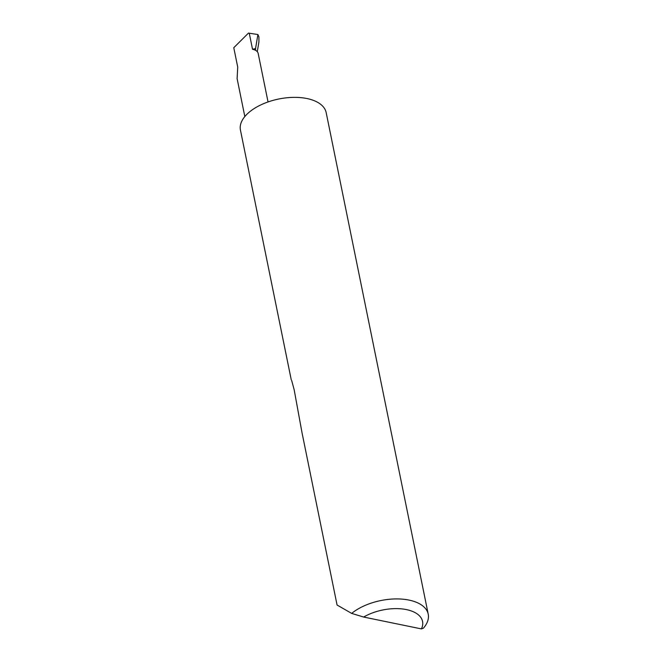 <?xml version="1.0" encoding="UTF-8"?>
<svg xmlns="http://www.w3.org/2000/svg" width="662" height="662" viewBox="0 0 662 662"><rect width="100%" height="100%" fill="white"/><g stroke="black" fill="none" stroke-linecap="round" stroke-linejoin="round"><path stroke-width="0.99" d="M233.777 47.705L248.465 33.1L233.777 47.705L237.724 67.102L237.112 78.629L244.824 116.553M291.669 380.468L294.176 389.81L302.062 432.948L337.074 605.027L351.663 613.401A43.75 22.798 -11.5 0 1 397.432 598.92A43.75 22.798 -11.5 0 1 428.223 614.179A43.75 22.798 -11.5 0 1 423.457 628.139L421.404 628.9L363.653 617.05L351.663 613.401M291.23 379.723L240.438 130.066A43.75 22.798 -11.5 0 1 247.257 113.947A43.75 22.798 -11.5 0 1 293.448 97.372A43.75 22.798 -11.5 0 1 326.176 112.614L428.223 614.179M248.465 33.1L257.899 34.532L258.908 36.815L258.916 41.971L257.286 51.677M255.549 48.549L255.54 50.329A12.835 6.686 168.5 0 0 252.528 49.278L255.549 48.549L257.899 34.532M421.404 628.9A36.749 19.148 168.5 0 0 406.394 609.594A36.749 19.148 168.5 0 0 363.653 617.05M268.044 101.948L258.172 53.415A12.835 6.686 168.5 0 0 255.54 50.329M252.528 49.278L249.26 33.199"/></g></svg>
